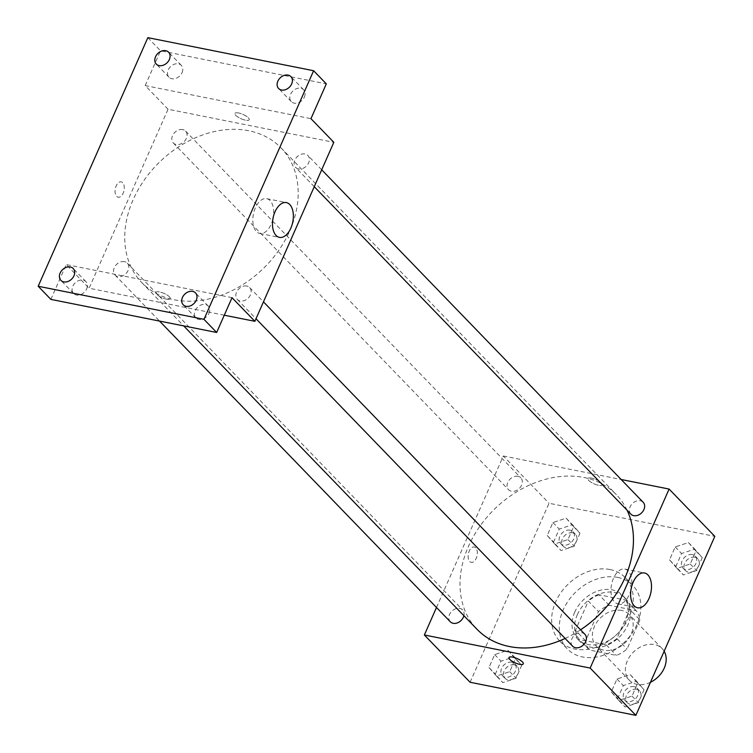 <?xml version="1.0" encoding="UTF-8"?>
<svg xmlns="http://www.w3.org/2000/svg" width="753" height="753" viewBox="0 0 753 753"><rect width="100%" height="100%" fill="white"/><g stroke="black" fill="none" stroke-linecap="round" stroke-linejoin="round"><path stroke-width="0.56" stroke-dasharray="3.77 2.82" d="M664.146 651.241A22.788 17.488 -44 0 0 662.179 648.634A22.788 17.488 -44 0 0 654.564 644.587A22.788 17.488 -44 0 0 630.035 656.098A22.788 17.488 -44 0 0 629.404 680.317A22.788 17.488 -44 0 0 650.441 682.303M621.545 610.438A22.788 17.488 -44 0 0 597.016 621.95A22.788 17.488 -44 0 0 596.385 646.168A22.788 17.488 -44 0 0 624.924 642.902A22.788 17.488 -44 0 0 629.16 614.486A22.788 17.488 -44 0 0 621.545 610.438M639.928 619.87L627.061 649.048A30.609 23.484 -44 0 1 616.415 655.392L589.392 650.008A30.609 23.484 -44 0 1 585.618 640.775L598.484 611.605A30.609 23.484 -44 0 1 609.13 605.252L636.153 610.645A30.609 23.484 -44 0 1 639.928 619.87L629.772 609.365L616.905 638.544L627.061 649.048M585.618 640.775L575.452 630.27L588.319 601.092L598.484 611.605M609.13 605.252L598.964 594.748L625.988 600.141L636.153 610.645M598.964 594.748A30.609 23.484 -44 0 0 588.319 601.092M575.452 630.27A30.609 23.484 -44 0 0 579.236 639.495L589.392 650.008M616.905 638.544A30.609 23.484 -44 0 1 606.259 644.888L579.236 639.495M629.772 609.365A30.609 23.484 -44 0 0 625.988 600.141M577.287 614.759A31.344 24.049 136 0 1 625.141 598.033A31.344 24.049 136 0 1 619.324 637.104A31.344 24.049 136 0 1 580.083 641.603A31.344 24.049 136 0 1 577.287 614.759M574.746 612.133A31.344 24.049 -44 0 0 577.542 638.977A31.344 24.049 -44 0 0 616.792 634.478A31.344 24.049 -44 0 0 622.599 595.407A31.344 24.049 -44 0 0 612.133 589.844A31.344 24.049 -44 0 0 574.746 612.133M606.259 644.888L616.415 655.392M617.62 577.41A45.585 34.977 -44 0 0 568.562 600.442A45.585 34.977 -44 0 0 567.301 648.879A45.585 34.977 -44 0 0 624.388 642.337A45.585 34.977 -44 0 0 632.84 585.505A45.585 34.977 -44 0 0 617.62 577.41M609.996 569.532A45.585 34.977 -44 0 0 560.938 592.564A45.585 34.977 -44 0 0 559.677 640.991A45.585 34.977 -44 0 0 616.763 634.459A45.585 34.977 -44 0 0 625.225 577.626A45.585 34.977 -44 0 0 609.996 569.532M496.472 676.053L488.961 667.525L494.665 654.611L507.87 650.216L515.381 658.743L509.687 671.667L496.472 676.053L488.961 667.525L494.665 654.611L507.87 650.216L515.381 658.743L509.687 671.667L496.472 676.053L502.825 682.623L495.314 674.095L501.009 661.181L514.224 656.785L521.735 665.313L516.031 678.227L502.825 682.623M618.787 700.459L611.276 691.932L616.971 679.018L630.186 674.622L637.697 683.15L632.002 696.073L618.787 700.459L611.276 691.932L616.971 679.018L630.186 674.622L637.697 683.15L632.002 696.073L618.787 700.459L625.141 707.029L617.629 698.502L623.324 685.588L636.53 681.192L644.041 689.72L638.346 702.634L625.141 707.029M470.088 682.265L549.031 503.268L714.823 536.352M554.726 543.995L547.205 535.468L552.909 522.544L566.115 518.158L573.626 526.686L567.931 539.6L554.726 543.995L547.205 535.468L552.909 522.544L566.115 518.158L573.626 526.686L567.931 539.6L554.726 543.995L561.07 550.565L553.559 542.038L559.253 529.114L572.468 524.728L579.979 533.256L574.285 546.17L561.07 550.565M677.032 568.402L669.521 559.874L675.215 546.951L688.43 542.565L695.941 551.092L690.247 564.006L677.032 568.402L669.521 559.874L675.215 546.951L688.43 542.565L695.941 551.092L690.247 564.006L677.032 568.402L683.385 574.972L675.874 566.444L681.569 553.521L694.774 549.135L702.295 557.662L696.591 570.576L683.385 574.972M436.486 607.502L503.315 455.989L549.031 503.268M475.745 547.845A7.831 4.433 101.3 0 0 474.268 546.998A7.831 4.433 101.3 0 0 468.375 553.813A7.831 4.433 101.3 0 0 471.199 562.359A7.831 4.433 101.3 0 0 476.724 556.956A7.831 4.433 101.3 0 0 475.745 547.845A7.831 4.433 101.3 0 0 474.268 546.998A7.831 4.433 101.3 0 0 468.385 553.813A7.831 4.433 101.3 0 0 471.199 562.359A7.831 4.433 101.3 0 0 476.724 556.956A7.831 4.433 101.3 0 0 475.745 547.845M627.098 510.242A96.864 74.331 -44 0 0 616.368 494.693A96.864 74.331 -44 0 0 584.017 477.496A96.864 74.331 -44 0 0 479.774 526.441A96.864 74.331 -44 0 0 477.091 629.357M565.126 638.45A96.864 74.331 -44 0 0 580.554 629.809M503.315 455.989L621.15 479.501M584.912 634.318A8.547 6.561 -44 0 0 582.06 632.802A8.547 6.561 -44 0 0 572.854 637.123A8.547 6.561 -44 0 0 572.619 646.196M463.886 615.69A8.547 6.561 -44 0 0 462.596 609.911A8.547 6.561 -44 0 0 459.744 608.396A8.547 6.561 -44 0 0 450.548 612.716A8.547 6.561 -44 0 0 450.313 621.79M517.989 476.329A8.547 6.561 -44 0 0 508.793 480.649A8.547 6.561 -44 0 0 508.557 489.732A8.547 6.561 -44 0 0 519.259 488.509A8.547 6.561 -44 0 0 520.841 477.854A8.547 6.561 -44 0 0 517.989 476.329M630.863 514.139A8.547 6.561 136 0 1 632.454 503.484A8.547 6.561 136 0 1 643.156 502.26M591.604 478.108A7.831 2.353 -156.2 0 0 587.924 478.56A7.831 2.353 -156.2 0 0 594.145 483.878A7.831 2.353 -156.2 0 0 602.268 484.885A7.831 2.353 -156.2 0 0 599.172 481.223A7.831 2.353 -156.2 0 0 591.604 478.108A7.831 2.353 -156.2 0 0 587.924 478.56A7.831 2.353 -156.2 0 0 594.145 483.878A7.831 2.353 -156.2 0 0 602.268 484.885A7.831 2.353 -156.2 0 0 599.172 481.223A7.831 2.353 -156.2 0 0 591.604 478.108M508.981 657.557L508.981 657.557A7.831 2.353 23.8 0 1 517.104 658.555A7.831 2.353 23.8 0 1 523.316 663.873A7.831 2.353 23.8 0 1 523.316 663.882L523.316 663.882M631.005 589.477A17.743 10.053 -78.7 0 1 617.912 603.859A17.743 10.053 -78.7 0 1 611.53 584.497A17.743 10.053 -78.7 0 1 624.858 569.061A17.743 10.053 -78.7 0 1 628.209 570.981A17.743 10.053 -78.7 0 1 631.428 587.368M248.735 130.749A96.864 74.331 -44 0 0 144.501 179.694A96.864 74.331 -44 0 0 141.818 282.61A96.864 74.331 -44 0 0 263.126 268.708A96.864 74.331 -44 0 0 281.095 147.936A96.864 74.331 -44 0 0 248.735 130.749M298.452 168.907A8.547 6.561 136 0 1 295.59 167.382A8.547 6.561 136 0 1 297.181 156.728A8.547 6.561 136 0 1 307.883 155.504A8.547 6.561 136 0 1 307.648 164.587A8.547 6.561 136 0 1 298.452 168.907M124.471 261.639A8.547 6.561 -44 0 0 115.275 265.96A8.547 6.561 -44 0 0 115.03 275.043A8.547 6.561 -44 0 0 125.742 273.819A8.547 6.561 -44 0 0 127.323 263.155A8.547 6.561 -44 0 0 124.471 261.639M182.715 129.582A8.547 6.561 -44 0 0 173.519 133.902A8.547 6.561 -44 0 0 173.284 142.976A8.547 6.561 -44 0 0 183.986 141.752A8.547 6.561 -44 0 0 185.567 131.097A8.547 6.561 -44 0 0 182.715 129.582M246.777 286.046A8.547 6.561 -44 0 0 237.581 290.366A8.547 6.561 -44 0 0 237.346 299.449A8.547 6.561 -44 0 0 248.048 298.226A8.547 6.561 -44 0 0 249.638 287.561A8.547 6.561 -44 0 0 246.777 286.046M224.281 315.206L89.089 288.23L168.041 109.232L333.824 142.317M50.884 299.393L66.236 264.585L89.089 288.23M147.833 37.65L160.53 50.78L326.313 83.865M168.041 109.232L145.178 85.588L160.53 50.78M122.692 182.697A7.831 4.433 101.3 0 0 121.205 181.859A7.831 4.433 101.3 0 0 115.322 188.674A7.831 4.433 101.3 0 0 118.146 197.22A7.831 4.433 101.3 0 0 123.671 191.817A7.831 4.433 101.3 0 0 122.692 182.697A7.831 4.433 101.3 0 0 121.214 181.859A7.831 4.433 101.3 0 0 115.331 188.674A7.831 4.433 101.3 0 0 118.146 197.22A7.831 4.433 101.3 0 0 123.671 191.817A7.831 4.433 101.3 0 0 122.692 182.706M232.018 297.67L66.236 264.585M166.582 299.186A7.831 2.353 23.8 0 1 159.015 296.08A7.831 2.353 23.8 0 1 155.927 292.418A7.831 2.353 23.8 0 1 164.041 293.425A7.831 2.353 23.8 0 1 170.263 298.743A7.831 2.353 23.8 0 1 166.582 299.186A7.831 2.353 23.8 0 1 159.015 296.07A7.831 2.353 23.8 0 1 155.927 292.409A7.831 2.353 23.8 0 1 164.05 293.416A7.831 2.353 23.8 0 1 170.263 298.734A7.831 2.353 23.8 0 1 166.592 299.186M145.178 85.588L310.961 118.673M238.55 112.969A7.831 2.353 -156.2 0 0 234.87 113.421A7.831 2.353 -156.2 0 0 241.092 118.739A7.831 2.353 -156.2 0 0 249.215 119.736A7.831 2.353 -156.2 0 0 246.118 116.075A7.831 2.353 -156.2 0 0 238.55 112.969A7.831 2.353 -156.2 0 0 234.87 113.421A7.831 2.353 -156.2 0 0 241.092 118.739A7.831 2.353 -156.2 0 0 249.205 119.746A7.831 2.353 -156.2 0 0 246.118 116.084A7.831 2.353 -156.2 0 0 238.55 112.969M272.878 219.085A17.743 10.053 -78.7 0 1 259.776 233.468A17.743 10.053 -78.7 0 1 253.394 214.097A17.743 10.053 -78.7 0 1 266.722 198.67A17.743 10.053 -78.7 0 1 270.073 200.58A17.743 10.053 -78.7 0 1 273.292 216.977M86.651 288.954A8.547 6.561 -44 0 0 85.889 281.631A8.547 6.561 -44 0 0 75.187 282.855A8.547 6.561 -44 0 0 73.596 293.51A8.547 6.561 -44 0 0 86.651 288.954M208.967 313.361A8.547 6.561 -44 0 0 208.204 306.038A8.547 6.561 -44 0 0 197.502 307.262A8.547 6.561 -44 0 0 195.912 317.917A8.547 6.561 -44 0 0 208.967 313.361M182.047 72.665A8.547 6.561 -44 0 0 181.285 65.342A8.547 6.561 -44 0 0 170.583 66.565A8.547 6.561 -44 0 0 168.992 77.22A8.547 6.561 -44 0 0 182.047 72.665M304.363 97.071A8.547 6.561 -44 0 0 303.6 89.748A8.547 6.561 -44 0 0 292.898 90.972A8.547 6.561 -44 0 0 291.307 101.627A8.547 6.561 -44 0 0 304.363 97.071M692.374 554.594A8.547 6.561 -44 0 0 683.169 558.914A8.547 6.561 -44 0 0 682.933 567.988A8.547 6.561 -44 0 0 693.635 566.764A8.547 6.561 -44 0 0 695.226 556.109A8.547 6.561 -44 0 0 692.374 554.594M669.521 559.874L675.874 566.444M675.215 546.951L681.569 553.521M688.43 542.565L694.774 549.135M695.941 551.092L702.295 557.662M690.247 564.006L696.591 570.576M694.915 557.22A8.547 6.561 -44 0 0 685.71 561.54A8.547 6.561 -44 0 0 685.475 570.614A8.547 6.561 -44 0 0 696.177 569.39A8.547 6.561 -44 0 0 697.767 558.735A8.547 6.561 -44 0 0 694.915 557.22M634.12 686.651A8.547 6.561 -44 0 0 624.924 690.972A8.547 6.561 -44 0 0 624.689 700.055A8.547 6.561 -44 0 0 635.391 698.822A8.547 6.561 -44 0 0 636.982 688.167A8.547 6.561 -44 0 0 634.12 686.651M611.276 691.932L617.629 698.502M616.971 679.018L623.324 685.588M630.186 674.622L636.53 681.192M637.697 683.15L644.041 689.72M632.002 696.073L638.346 702.634M636.662 689.277A8.547 6.561 -44 0 0 627.465 693.598A8.547 6.561 -44 0 0 627.23 702.681A8.547 6.561 -44 0 0 637.932 701.457A8.547 6.561 -44 0 0 639.523 690.793A8.547 6.561 -44 0 0 636.662 689.277M570.059 530.187A8.547 6.561 -44 0 0 560.863 534.508A8.547 6.561 -44 0 0 560.627 543.581A8.547 6.561 -44 0 0 571.329 542.358A8.547 6.561 -44 0 0 572.911 531.703A8.547 6.561 -44 0 0 570.059 530.187M547.205 535.468L553.559 542.038M552.909 522.544L559.253 529.114M566.115 518.158L572.468 524.728M573.626 526.686L579.979 533.256M567.931 539.6L574.285 546.17M572.6 532.813A8.547 6.561 -44 0 0 563.404 537.134A8.547 6.561 -44 0 0 563.169 546.207A8.547 6.561 -44 0 0 573.871 544.984A8.547 6.561 -44 0 0 575.452 534.329A8.547 6.561 -44 0 0 572.6 532.813M511.814 662.245A8.547 6.561 -44 0 0 502.618 666.565A8.547 6.561 -44 0 0 502.383 675.648A8.547 6.561 -44 0 0 513.085 674.415A8.547 6.561 -44 0 0 514.666 663.76A8.547 6.561 -44 0 0 511.814 662.245M488.961 667.525L495.314 674.095M494.665 654.611L501.009 661.181M507.87 650.216L514.224 656.785M515.381 658.743L521.735 665.313M509.687 671.667L516.031 678.227M514.355 664.871A8.547 6.561 -44 0 0 505.15 669.191A8.547 6.561 -44 0 0 504.915 678.274A8.547 6.561 -44 0 0 515.626 677.051A8.547 6.561 -44 0 0 517.207 666.386A8.547 6.561 -44 0 0 514.355 664.871M662.179 648.634L629.16 614.486M629.404 680.317L596.385 646.168M577.542 638.977L580.083 641.603M622.599 595.407L625.141 598.033M559.677 640.991L567.301 648.879M625.225 577.626L632.84 585.505M617.912 603.859L637.584 607.784M624.858 569.061L644.53 572.986M141.818 282.61L183.676 325.889M281.095 147.936L616.368 494.693M321.7 169.802L307.883 155.504M314.255 186.688L295.59 167.382M115.03 275.043L159.551 321.079M127.323 263.155L462.596 609.911M173.284 142.976L508.557 489.732M185.567 131.097L520.841 477.854M237.346 299.449L256.011 318.745M249.638 287.561L263.456 301.859M259.776 233.468L279.448 237.393M266.722 198.67L286.394 202.595M85.889 281.631L73.192 268.501M73.596 293.51L60.899 280.38M181.285 65.342L168.587 52.202M168.992 77.22L156.295 64.09M303.6 89.748L290.893 76.608M291.307 101.627L278.61 88.496M208.204 306.038L195.498 292.908M195.912 317.917L183.214 304.786M682.933 567.988L685.475 570.614M695.226 556.109L697.767 558.735M624.689 700.055L627.23 702.681M636.982 688.167L639.523 690.793M560.627 543.581L563.169 546.207M572.911 531.703L575.452 534.329M502.383 675.648L504.915 678.274M514.666 663.76L517.207 666.386"/><path stroke-width="1.13" d="M650.441 682.303A22.788 17.488 -44 0 0 664.146 651.241M621.15 479.501L669.097 489.064L714.823 536.352L635.871 715.35L470.088 682.265L424.363 634.986L436.486 607.502M183.676 325.889L477.091 629.357A96.864 74.331 -44 0 0 565.126 638.45M580.554 629.809A96.864 74.331 -44 0 0 627.098 510.242M669.097 489.064L590.154 668.062L424.363 634.986M256.011 318.745L572.619 646.196A8.547 6.561 -44 0 0 583.321 644.973A8.547 6.561 -44 0 0 584.912 634.318L263.456 301.859M159.551 321.079L450.313 621.79A8.547 6.561 -44 0 0 457.965 622.646A8.547 6.561 -44 0 0 463.886 615.69M321.7 169.802L643.156 502.26A8.547 6.561 136 0 1 642.921 511.334A8.547 6.561 136 0 1 633.725 515.654A8.547 6.561 136 0 1 630.863 514.139L314.255 186.688M590.154 668.062L635.871 715.35M647.881 574.906A17.743 10.053 -78.7 0 1 650.093 595.548A17.743 10.053 -78.7 0 1 637.584 607.784A17.743 10.053 -78.7 0 1 631.202 588.422A17.743 10.053 -78.7 0 1 644.53 572.986A17.743 10.053 -78.7 0 1 647.881 574.906M523.316 663.882A7.831 2.353 23.8 0 1 519.645 664.325A7.831 2.353 23.8 0 1 512.068 661.219A7.831 2.353 23.8 0 1 508.981 657.557A7.831 2.353 23.8 0 1 517.104 658.564A7.831 2.353 23.8 0 1 523.316 663.882A7.831 2.353 23.8 0 1 519.645 664.334A7.831 2.353 23.8 0 1 512.078 661.219A7.831 2.353 23.8 0 1 508.981 657.557M631.428 587.368A17.743 10.053 -78.7 0 1 631.005 589.477M313.615 70.735L203.969 319.338L38.177 286.262L147.833 37.65L313.615 70.735L326.313 83.865L310.961 118.673L333.824 142.317L254.881 321.315L224.281 315.206M38.177 286.262L50.884 299.393L216.666 332.478L203.969 319.338M254.881 321.315L232.018 297.67L216.666 332.478M289.745 204.515A17.743 10.053 -78.7 0 1 291.957 225.156A17.743 10.053 -78.7 0 1 279.448 237.393A17.743 10.053 -78.7 0 1 273.066 218.022A17.743 10.053 -78.7 0 1 286.394 202.595A17.743 10.053 -78.7 0 1 289.745 204.515M273.292 216.977A17.743 10.053 -78.7 0 1 272.878 219.085M182.452 297.463A8.547 6.561 136 0 1 195.498 292.908A8.547 6.561 136 0 1 196.269 300.221A8.547 6.561 136 0 1 183.214 304.786A8.547 6.561 136 0 1 182.452 297.463M277.848 81.173A8.547 6.561 136 0 1 290.893 76.608A8.547 6.561 136 0 1 291.665 83.931A8.547 6.561 136 0 1 278.61 88.496A8.547 6.561 136 0 1 277.848 81.173M155.532 56.767A8.547 6.561 136 0 1 168.587 52.202A8.547 6.561 136 0 1 169.35 59.525A8.547 6.561 136 0 1 156.295 64.09A8.547 6.561 136 0 1 155.532 56.767M60.136 273.057A8.547 6.561 136 0 1 73.192 268.501A8.547 6.561 136 0 1 73.954 275.814A8.547 6.561 136 0 1 60.899 280.38A8.547 6.561 136 0 1 60.136 273.057"/></g></svg>
